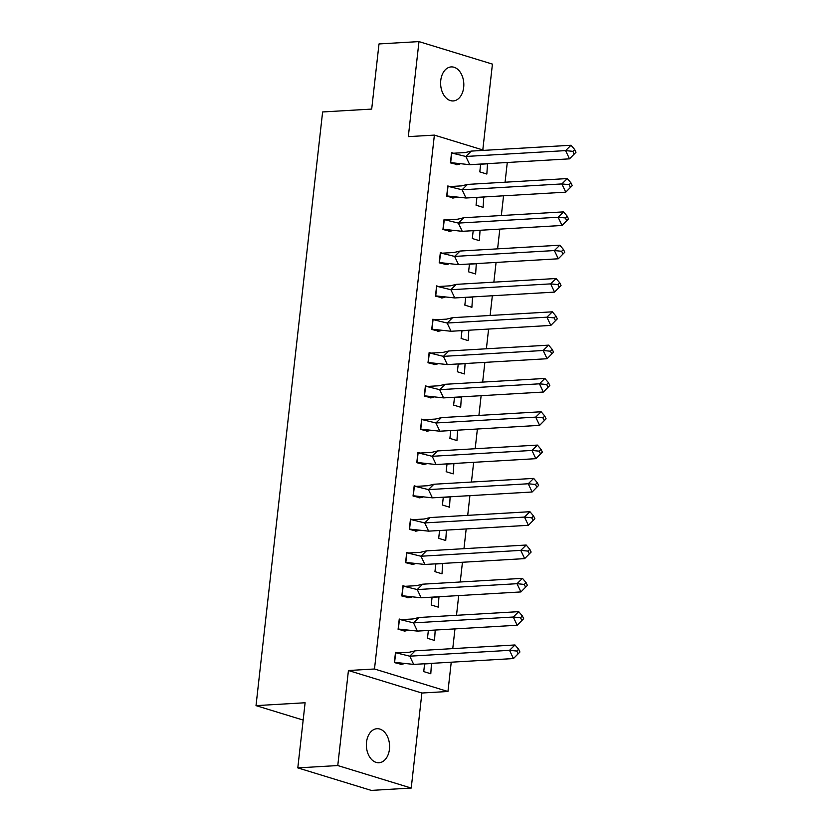 <?xml version="1.0" encoding="UTF-8"?>
<svg xmlns="http://www.w3.org/2000/svg" width="832" height="832" viewBox="0 0 832 832"><rect width="100%" height="100%" fill="white"/><g stroke="black" fill="none" stroke-linecap="round" stroke-linejoin="round"><path stroke-width="1.25" d="M366.527 742.217A17.035 11.586 -93.4 0 1 376.99 728.718A17.035 11.586 -93.4 0 1 389.438 749.247A17.035 11.586 -93.4 0 1 378.976 762.736A17.035 11.586 -93.4 0 1 366.527 742.217M440.762 80.413A17.035 11.586 -93.4 0 1 451.225 66.914A17.035 11.586 -93.4 0 1 463.674 87.433A17.035 11.586 -93.4 0 1 453.211 100.932A17.035 11.586 -93.4 0 1 440.762 80.413M482.799 149.947L492.43 64.106L418.974 41.6L408.314 136.635L434.377 135.106L484.12 150.353M297.804 767.894L337.771 765.544L411.226 788.06L371.259 790.4L297.804 767.894L305.105 702.759L256.017 705.63L322.618 111.956L371.696 109.075L379.007 43.94L418.974 41.6M507.281 162.49L505.076 182.218M503.547 195.811L501.332 215.53M499.814 229.122L497.598 248.841M496.07 262.434L493.865 282.162M492.336 295.745L490.121 315.474M488.602 329.066L486.387 348.785M484.869 362.378L482.654 382.106M481.125 395.689L478.91 415.418M477.391 429.01L475.176 448.729M473.658 462.322L471.442 482.05M469.914 495.633L467.709 515.362M466.18 528.954L463.965 548.673M462.446 562.266L460.231 581.984M458.702 595.577L456.498 615.306M454.969 628.898L452.754 648.617M451.235 662.21L447.949 691.496L374.494 668.99L434.377 135.106M411.226 788.06L421.886 693.025L447.949 691.496M256.017 705.63L303.16 720.075M480.667 164.05L479.794 171.881L486.845 174.044L487.521 163.654M454.189 153.431L451.558 152.63L450.403 162.874L457.506 164.601M476.934 197.371L476.05 205.202L483.101 207.355L483.787 196.966M450.455 186.753L447.824 185.942L446.67 196.196L453.773 197.912M473.19 230.682L472.316 238.514L479.367 240.677L480.054 230.277M446.711 220.064L444.08 219.253L442.936 229.507L450.039 231.234M469.456 263.994L468.582 271.825L475.634 273.988L476.31 263.588M442.978 253.375L440.346 252.574L439.192 262.818L446.295 264.545M465.722 297.305L464.838 305.136L471.89 307.299L472.576 296.91M439.244 286.697L436.613 285.886L435.458 296.14L442.562 297.856M461.989 330.626L461.105 338.458L468.156 340.621L468.842 330.221M435.5 320.008L432.869 319.197L431.725 329.451L438.828 331.178M458.245 363.938L457.371 371.769L464.422 373.932L465.098 363.532M431.766 353.319L429.135 352.518L427.991 362.762L435.084 364.489M454.511 397.249L453.627 405.08L460.689 407.243L461.365 396.854M428.033 386.641L425.402 385.83L424.247 396.084L431.35 397.8M450.778 430.57L449.894 438.402L456.945 440.554L457.631 430.165M424.299 419.952L421.658 419.141L420.514 429.395L427.617 431.122M447.034 463.882L446.16 471.713L453.211 473.876L453.898 463.476M420.555 453.263L417.924 452.462L416.78 462.706L423.873 464.433M443.3 497.193L442.426 505.024L449.478 507.187L450.154 496.798M416.822 486.574L414.19 485.774L413.036 496.028L420.139 497.744M439.566 530.514L438.682 538.346L445.734 540.498L446.42 530.109M413.088 519.896L410.457 519.085L409.302 529.339L416.406 531.066M435.822 563.826L434.949 571.657L442 573.82L442.686 563.42M409.344 553.207L406.713 552.406L405.569 562.65L412.662 564.377M432.089 597.137L431.215 604.968L438.266 607.131L438.942 596.742M405.61 586.518L402.979 585.718L401.825 595.972L408.928 597.688M428.355 630.458L427.471 638.29L434.522 640.442L435.209 630.053M401.877 619.84L399.246 619.029L398.091 629.283L405.194 631.01M424.611 663.77L423.738 671.601L430.789 673.764L431.475 663.364M398.133 653.151L395.502 652.35L394.358 662.594L401.461 664.321M421.886 693.025L348.431 670.519L337.771 765.544M348.431 670.519L374.494 668.99M480.646 164.226L487.989 163.79M476.913 197.538L484.255 197.111M473.179 230.849L480.522 230.422M469.435 264.17L476.778 263.734M465.702 297.482L473.044 297.055M461.968 330.793L469.31 330.366M458.224 364.114L465.566 363.678M454.49 397.426L461.833 396.999M450.757 430.737L458.099 430.31M447.013 464.058L454.355 463.622M443.279 497.37L450.622 496.933M439.546 530.681L446.888 530.254M435.812 563.992L443.154 563.566M432.068 597.314L439.41 596.877M428.334 630.625L435.677 630.198M424.601 663.936L431.943 663.51M469.737 164.694L465.826 156.468L451.745 153.015L450.663 162.625L469.737 164.694L569.504 158.85L565.594 150.613L465.826 156.468L471.255 151.102L465.244 152.558L453.118 153.254M450.434 162.635L457.278 164.653L459.857 164.07M457.278 164.653L456.362 164.705M575.983 152.287L569.504 158.85L575.983 152.287L574.673 149.542L572.863 151.33L574.163 154.076M572.863 151.33L565.594 150.613L571.033 145.257L471.255 151.102M571.033 145.257L574.673 149.542M465.993 198.006L462.082 189.779L448.001 186.326L446.93 195.936L465.993 198.006L565.77 192.161L561.86 183.934L462.082 189.779L467.522 184.413L461.5 185.879L449.384 186.576M446.701 195.957L453.534 197.964L456.123 197.392M453.534 197.964L452.629 198.016M572.239 185.598L565.77 192.161L572.239 185.598L570.939 182.853L569.13 184.642L570.43 187.387M569.13 184.642L561.86 183.934L567.289 178.568L467.522 184.413M567.289 178.568L570.939 182.853M462.259 231.317L458.349 223.09L444.267 219.648L443.186 229.258L462.259 231.317L562.026 225.472L558.116 217.246L458.349 223.09L463.788 217.734L457.766 219.19L445.64 219.887M442.957 229.268L449.8 231.286L452.39 230.703M449.8 231.286L448.895 231.338M568.506 218.91L562.026 225.472L568.506 218.91L567.206 216.174L565.386 217.953L566.696 220.698M565.386 217.953L558.116 217.246L563.555 211.879L463.788 217.734M563.555 211.879L567.206 216.174M458.526 264.638L454.615 256.412L440.534 252.959L439.452 262.569L458.526 264.638L558.293 258.783L554.382 250.557L454.615 256.412L460.044 251.046L454.033 252.502L441.906 253.198M439.223 262.579L446.066 264.597L448.646 264.014M446.066 264.597L445.162 264.649M564.772 252.231L558.293 258.783L564.772 252.231L563.462 249.486L561.652 251.274L562.952 254.01M561.652 251.274L554.382 250.557L559.822 245.201L460.044 251.046M559.822 245.201L563.462 249.486M454.792 297.95L450.871 289.723L436.79 286.27L435.718 295.88L454.792 297.95L554.559 292.105L550.649 283.878L450.871 289.723L456.31 284.357L450.289 285.823L438.173 286.52M435.49 295.901L442.322 297.908L444.912 297.336M442.322 297.908L441.418 297.96M561.028 285.542L554.559 292.105L561.028 285.542L559.728 282.797L557.918 284.586L559.218 287.331M557.918 284.586L550.649 283.878L556.078 278.512L456.31 284.357M556.078 278.512L559.728 282.797M451.048 331.261L447.138 323.034L433.056 319.592L431.974 329.202L451.048 331.261L550.815 325.416L546.905 317.19L447.138 323.034L452.577 317.678L446.555 319.134L434.429 319.831M431.746 329.212L438.589 331.23L441.178 330.647M438.589 331.23L437.684 331.282M557.294 318.854L550.815 325.416L557.294 318.854L555.994 316.118L554.174 317.897L555.485 320.642M554.174 317.897L546.905 317.19L552.344 311.823L452.577 317.678M552.344 311.823L555.994 316.118M447.314 364.582L443.404 356.356L429.322 352.903L428.241 362.513L447.314 364.582L547.082 358.727L543.171 350.501L443.404 356.356L448.833 350.99L442.822 352.446L430.695 353.142M428.012 362.523L434.855 364.541L437.434 363.958M434.855 364.541L433.95 364.593M553.561 352.175L547.082 358.727L553.561 352.175L552.25 349.43L550.441 351.218L551.741 353.954M550.441 351.218L543.171 350.501L548.61 345.145L448.833 350.99M548.61 345.145L552.25 349.43M443.581 397.894L439.66 389.667L425.589 386.214L424.507 395.824L443.581 397.894L543.348 392.049L539.438 383.822L439.66 389.667L445.099 384.301L439.078 385.767L426.962 386.464M424.278 395.845L431.122 397.852L433.701 397.27M431.122 397.852L430.206 397.904M549.817 385.486L543.348 392.049L549.817 385.486L548.517 382.741L546.707 384.53L548.007 387.275M546.707 384.53L539.438 383.822L544.866 378.456L445.099 384.301M544.866 378.456L548.517 382.741M439.837 431.205L435.926 422.978L421.845 419.536L420.774 429.146L439.837 431.205L539.614 425.36L535.694 417.134L435.926 422.978L441.366 417.622L435.344 419.078L423.218 419.775M420.545 429.156L427.378 431.163L429.967 430.591M427.378 431.163L426.473 431.226M546.083 418.798L539.614 425.36L546.083 418.798L544.783 416.052L542.963 417.841L544.274 420.586M542.963 417.841L535.694 417.134L541.133 411.767L441.366 417.622M541.133 411.767L544.783 416.052M436.103 464.526L432.193 456.3L418.111 452.847L417.03 462.457L436.103 464.526L535.87 458.671L531.96 450.445L432.193 456.3L437.632 450.934L431.61 452.39L419.484 453.086M416.801 462.467L423.644 464.485L426.223 463.902M423.644 464.485L422.739 464.537M542.35 452.109L535.87 458.671L542.35 452.109L541.039 449.374L539.23 451.162L540.54 453.898M539.23 451.162L531.96 450.445L537.399 445.089L437.632 450.934M537.399 445.089L541.039 449.374M432.37 497.838L428.449 489.611L414.378 486.158L413.296 495.768L432.37 497.838L532.137 491.993L528.226 483.766L428.449 489.611L433.888 484.245L427.877 485.711L415.75 486.398M413.067 495.789L419.91 497.796L422.49 497.214M419.91 497.796L418.995 497.848M538.606 485.43L532.137 491.993L538.606 485.43L537.306 482.685L535.496 484.474L536.796 487.219M535.496 484.474L528.226 483.766L533.666 478.4L433.888 484.245M533.666 478.4L537.306 482.685M428.626 531.149L424.715 522.922L410.634 519.48L409.562 529.09L428.626 531.149L528.403 525.304L524.482 517.078L424.715 522.922L430.154 517.556L424.133 519.022L412.017 519.719M409.334 529.1L416.166 531.107L418.756 530.535M416.166 531.107L415.262 531.159M534.872 518.742L528.403 525.304L534.872 518.742L533.572 515.996L531.752 517.785L533.062 520.53M531.752 517.785L524.482 517.078L529.922 511.711L430.154 517.556M529.922 511.711L533.572 515.996M424.892 564.47L420.982 556.234L406.9 552.791L405.818 562.401L424.892 564.47L524.659 558.615L520.749 550.389L420.982 556.234L426.421 550.878L420.399 552.334L408.273 553.03M405.59 562.411L412.433 564.429L415.022 563.846M412.433 564.429L411.528 564.481M531.138 552.053L524.659 558.615L531.138 552.053L529.828 549.318L528.018 551.106L529.329 553.842M528.018 551.106L520.749 550.389L526.188 545.033L426.421 550.878M526.188 545.033L529.828 549.318M421.158 597.782L417.248 589.555L403.166 586.102L402.085 595.712L421.158 597.782L520.926 591.937L517.015 583.7L417.248 589.555L422.677 584.189L416.666 585.655L404.539 586.342M401.856 595.733L408.699 597.74L411.278 597.158M408.699 597.74L407.784 597.792M527.405 585.374L520.926 591.937L527.405 585.374L526.094 582.629L524.285 584.418L525.585 587.163M524.285 584.418L517.015 583.7L522.454 578.344L422.677 584.189M522.454 578.344L526.094 582.629M417.414 631.093L413.504 622.866L399.422 619.414L398.351 629.034L417.414 631.093L517.192 625.248L513.271 617.022L413.504 622.866L418.943 617.5L412.922 618.966L400.806 619.663M398.122 629.044L404.955 631.051L407.545 630.479M404.955 631.051L404.05 631.103M523.661 618.686L517.192 625.248L523.661 618.686L522.361 615.94L520.551 617.729L521.851 620.474M520.551 617.729L513.271 617.022L518.71 611.655L418.943 617.5M518.71 611.655L522.361 615.94M413.681 664.404L409.77 656.178L395.689 652.735L394.607 662.345L413.681 664.404L513.448 658.559L509.538 650.333L409.77 656.178L415.21 650.822L409.188 652.278L397.062 652.974M394.378 662.355L401.222 664.373L403.811 663.79M401.222 664.373L400.317 664.425M519.927 651.997L513.448 658.559L519.927 651.997L518.627 649.262L516.807 651.05L518.118 653.786M516.807 651.05L509.538 650.333L514.977 644.966L415.21 650.822M514.977 644.966L518.627 649.262"/></g></svg>
